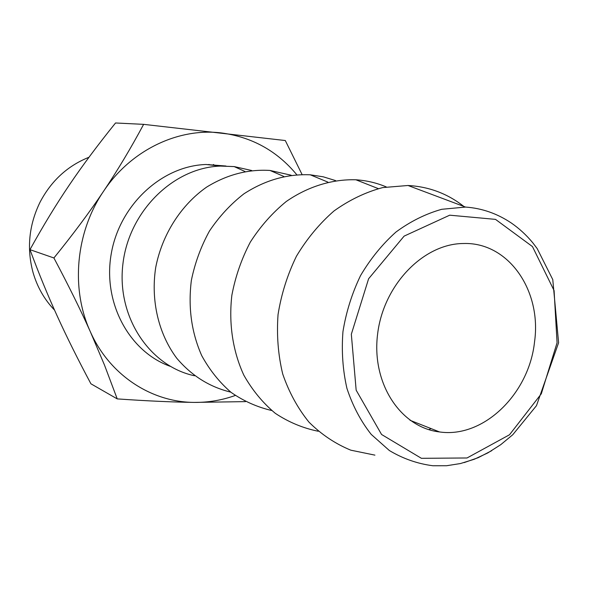 <?xml version="1.0" encoding="UTF-8"?>
<svg xmlns="http://www.w3.org/2000/svg" width="589" height="589" viewBox="0 0 589 589"><rect width="100%" height="100%" fill="white"/><g stroke="black" fill="none" stroke-linecap="round" stroke-linejoin="round"><path stroke-width="0.88" d="M214.985 165.472L213.365 164.515M296.746 174.69C277.095 150.953 252.004 137.038 221.464 132.952C178.32 127.577 130.802 150.099 103.509 191.344C117.557 170.412 130.927 148.082 143.628 124.353L115.532 122.983C97.759 145.027 82.342 165.723 69.288 185.064C56.198 204.368 43.093 225.896 29.965 249.648C38.822 273.51 47.915 295.671 57.258 316.124C66.572 336.621 77.792 359.18 90.92 383.8L117.226 398.893L104.467 365.018L90.316 331.659C80.465 309.652 68.331 285.091 53.908 257.967C72.962 234.466 89.499 212.261 103.509 191.344C75.679 232.11 70.577 288.713 90.316 331.659C109.48 375.053 151.314 402.206 194.193 402.405C172.327 402.118 146.668 400.947 117.226 398.893M245.503 401.624L194.193 402.405C208.226 402.552 221.928 400.24 235.291 395.462M29.965 249.648L53.908 257.967M225.992 166.024L206.04 164.493C161.953 165.855 119.611 204.736 111.247 253.785C102.552 302.79 129.337 351.832 170.243 366.329M143.628 124.353L285.297 140.535L302.061 174.506M251.665 170.493L234.194 166.591L220.558 166.076C173.645 167.467 128.954 211.098 122.917 263.931C116.431 316.735 149.591 366.255 194.525 375.767M291.157 175.213L270.005 170.449C247.976 169.102 226.831 174.661 206.577 187.14C180.852 205.178 162.034 234.716 155.702 267.539C150.637 300.53 158.522 333.816 176.7 358.171C191.58 375.708 209.61 387.032 230.778 392.134M335.678 180.624L323.228 176.81L310.278 174.808C287.167 173.807 265.043 180.153 243.898 193.84C230.682 204.118 219.204 216.516 209.448 231.05C200.952 246.519 194.922 262.974 191.359 280.416C188.009 307.34 191.462 332.424 201.732 355.646C209.596 369.995 219.38 382.239 231.094 392.384C243.655 401.094 257.187 407.139 271.691 410.504M386.251 186.912C376.614 182.862 366.498 180.484 355.903 179.785C332.1 179.093 307.87 186.522 286.225 201.526C272.412 212.806 260.448 226.331 250.325 242.094C241.549 258.829 235.394 276.558 231.86 295.273C228.576 323.523 232.802 351.324 243.846 375.178C252.342 390.205 262.827 402.928 275.306 413.338C288.647 422.188 302.96 428.159 318.237 431.251M428.895 429.668L430.971 428.556M463.837 206.437C447.5 193.626 428.902 186.647 408.022 185.491L382.659 187.596C365.644 192.154 349.424 199.936 334.015 210.943C319.437 223.651 306.913 238.744 296.429 256.237C287.425 274.746 281.292 294.213 278.037 314.629C276.565 335.126 278.118 354.909 282.713 373.986C288.963 392.186 297.725 408.251 308.989 422.158C321.439 434.52 335.384 443.856 350.823 450.18L374.921 455.135M534.547 341.811C541.873 290.694 508.484 241.895 463.425 243.515C423.425 243.632 383.314 285.01 377.586 334.25C371.387 383.461 400.682 427.585 439.578 431.951C483.621 438.415 529.143 393.761 534.547 341.811M54.549 310.116C44.396 299.573 37.203 286.961 32.984 272.295C26.623 248.322 28.971 224.961 40.03 202.218C51.302 180.779 67.625 165.796 88.983 157.263M208.955 164.427L209.743 164.898M465.531 207.07L441.728 209.294C425.744 213.792 410.496 221.361 395.992 232.014C382.268 244.28 370.452 258.814 360.534 275.623C351.986 293.388 346.126 312.052 342.953 331.614C341.436 351.235 342.769 370.157 346.936 388.394C352.671 405.792 360.762 421.135 371.225 434.41L389.366 450.533C402.979 458.676 417.468 463.749 432.834 465.744L446.558 465.737L460.465 463.543L474.322 459.236L487.832 452.912L500.731 444.688L512.783 434.711L536.476 405.674L558.6 342.739L552.776 279.613L537.183 248.573L532.67 242.646C526.33 235.018 519.211 228.473 511.311 223.003C497.16 213.535 481.898 208.226 465.531 207.07L408.022 185.491M464.08 462.623L478.165 457.69L491.705 450.688M557.076 342.739L554.08 290.554L532.463 246.577L495.511 219.373L449.716 215.184L404.113 236.123L368.604 278.766L351.331 334.228L356.161 390.19L381.569 434.483L421.407 458.316L467.025 457.977L509.507 434.763L541.306 393.805L557.076 342.739M206.04 164.493L220.558 166.076M244.891 171.451L234.194 166.591M283.751 176.413L270.005 170.449M327.837 182.089L310.278 174.808M378.285 188.62L355.903 179.785M439.578 431.951L410.025 420.288"/></g></svg>
